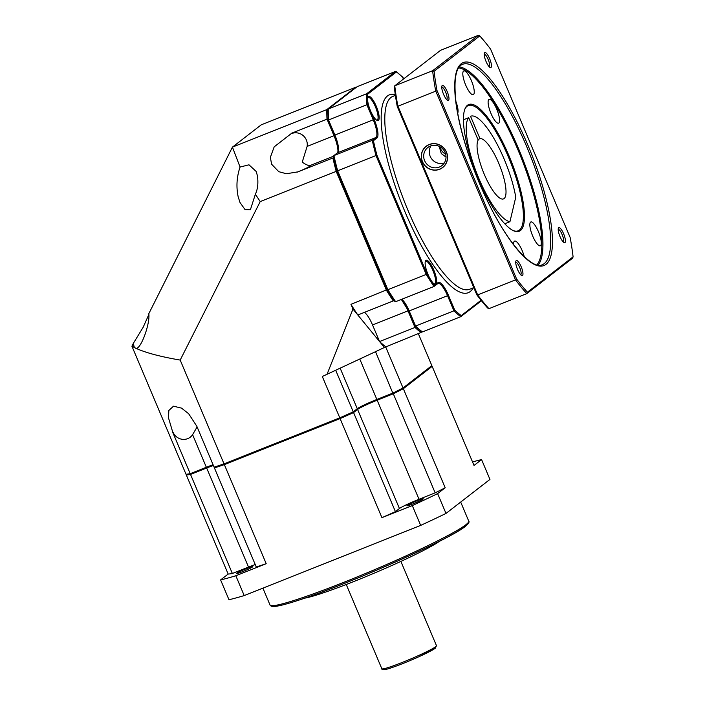<?xml version="1.0" encoding="UTF-8"?>
<svg xmlns="http://www.w3.org/2000/svg" width="705" height="705" viewBox="0 0 705 705"><rect width="100%" height="100%" fill="white"/><g stroke="black" fill="none" stroke-linecap="round" stroke-linejoin="round"><path stroke-width="1.06" d="M228.173 574.055A137.51 10.311 -22.9 0 0 232.359 573.491L190.517 474.421A137.51 10.311 157.1 0 1 186.323 474.994L228.173 574.055L220.603 579.915L228.975 599.726A156.378 11.729 -22.9 0 0 244.203 595.575L420.673 525.401A156.378 11.729 -22.9 0 0 445.992 513.434L489.949 479.409L481.577 459.598A156.378 11.729 -22.9 0 0 472.535 461.942M381.934 517.664A137.51 10.311 -22.9 0 0 395.417 511.636L353.566 412.566A137.51 10.311 157.1 0 1 340.092 418.594L381.934 517.664L412.302 505.591A156.378 11.729 -22.9 0 0 437.62 493.623L445.19 487.763A137.51 10.311 -22.9 0 1 435.161 492.848L393.311 393.778A137.51 10.311 157.1 0 0 403.339 388.693L445.19 487.763M395.417 511.636L399.435 508.525A17.528 1.313 157.1 0 1 419.017 499.272L435.161 492.848M417.096 500.762A8.901 0.67 -22.9 0 0 406.917 505.749A8.901 0.67 -22.9 0 0 413.13 503.828A8.901 0.67 -22.9 0 0 423.308 498.832A8.901 0.67 -22.9 0 0 417.096 500.762M403.339 388.693L432.165 366.38L474.016 465.45L481.577 459.598M232.359 573.491L248.512 567.067A17.528 1.313 157.1 0 1 255.236 564.555M340.092 418.594L224.349 464.613A137.51 10.311 157.1 0 1 214.408 467.9L256.259 566.97A137.51 10.311 -22.9 0 0 266.199 563.683L235.831 575.756A156.378 11.729 -22.9 0 1 220.603 579.915M246.591 568.556A8.901 0.67 -22.9 0 0 236.413 573.553A8.901 0.67 -22.9 0 0 242.626 571.623A8.901 0.67 -22.9 0 0 252.804 566.626A8.901 0.67 -22.9 0 0 246.591 568.556M420.673 525.401L412.302 505.591M445.992 513.434L437.62 493.623M431.513 366.441A137.51 10.311 157.1 0 1 432.165 366.38M353.566 412.566L357.585 409.455A17.528 1.313 157.1 0 1 377.166 400.202L393.311 393.778M214.981 467.459L214.408 467.9M190.517 474.421L206.662 467.997A17.528 1.313 157.1 0 1 213.386 465.485M186.851 474.58L186.323 474.994M224.349 464.613L266.199 563.683M244.203 595.575L235.831 575.756M439.497 541.264A76.845 5.763 157.1 0 1 373.738 573.359A76.845 5.763 157.1 0 1 304.877 598.131M509.935 221.705A56.62 15.369 68.3 0 1 477.153 174.285A56.62 15.369 68.3 0 1 468.719 117.673L478.175 140.057A32.351 8.786 -111.7 0 0 484.326 174.426A32.351 8.786 68.3 0 0 503.493 198.916A32.351 8.786 68.3 0 0 498.743 163.269A32.351 8.786 -111.7 0 0 479.982 138.665L470.526 116.272A56.62 15.369 68.3 0 1 470.614 116.237A56.62 15.369 68.3 0 1 495.333 140.912A56.62 15.369 68.3 0 1 515.752 197.233L509.935 221.705L504.745 223.767M468.719 117.673L463.432 119.771M439.814 146.666A11.456 10.998 -127.7 0 0 445.683 154.245M479.982 138.665L477.937 139.484M334.02 158.352L332.892 157.973L297.51 172.011A11.439 0.855 -22.9 0 0 310.526 165.763A11.439 0.855 -22.9 0 0 310.015 165.552L333.509 156.21M337.184 171.121L336.197 171.368A137.51 37.339 -111.7 0 1 332.892 157.973L333.747 157.312M387.239 289.632L350.967 304.34A137.51 37.339 68.3 0 0 357.823 314.994L352.967 309.063L350.967 304.34M255.377 194.219L250.363 209.826L245.04 209.614L239.991 202.458L238.211 196.942C236.078 186.975 236.695 177.008 240.052 167.041L248.98 164.811L256.153 171.438L257.413 175.73C258.427 183.062 257.748 189.222 255.377 194.219L260.215 201.577L336.197 171.368L386.419 290.248A137.51 37.339 -111.7 0 0 393.267 300.903L394.051 300.295M393.769 299.801L393.267 300.903L357.823 314.994L379.554 341.546A137.51 37.339 68.3 0 0 385.556 346.596L403.022 387.953L431.848 365.639L418.303 333.571M401.268 299.484A17.528 4.759 -111.7 0 1 407.992 310.87L414.998 327.455L379.554 341.546L384.41 347.477L421 332.496A137.51 37.339 -111.7 0 1 414.998 327.455L415.738 326.635M432.359 282.185A12.946 3.516 68.3 0 0 434.58 284.194A12.946 3.516 68.3 0 0 433.795 270.059A12.946 3.516 68.3 0 0 425.406 261.114A12.946 3.516 68.3 0 0 428.032 274.518A12.946 3.516 68.3 0 0 429.891 278.396L432.359 282.185A136.7 37.118 68.3 0 0 434.5 285.366L438.069 282.599A16.991 4.609 -111.7 0 1 448.442 295.28L454.672 310.006L453.923 310.817A137.51 37.339 68.3 0 0 460.788 316.677L422.445 331.923L421.449 331.429L421 332.496L421.81 331.87M356.66 87.772L355.664 87.279L326.838 109.592L327.922 110.015L328.283 109.019L357.118 86.706L395.452 71.461L396.448 71.945L395.452 71.461L366.626 93.774L328.283 109.019L327.922 110.015M328.081 119.119L327.005 119.154A137.51 37.339 -111.7 0 1 326.838 109.592L232.43 147.133L148.826 313.654C150.262 324.221 139.925 352.156 135.175 347.953C144.957 352.562 159.965 356.607 180.189 360.079L224.031 463.872A137.51 10.311 -22.9 0 1 214.1 467.159L196.625 425.794A137.51 10.311 157.1 0 1 196.536 425.829L188.667 413.747L181.546 408.125L173.492 406.195L168.821 410.495L168.53 417.986L172.778 432.306A137.51 10.311 157.1 0 1 172.725 432.315L190.2 473.681A137.51 10.311 -22.9 0 1 186.005 474.245L131.914 346.199L135.175 347.953L134.012 346.569L133.457 343.15L131.914 346.199M297.439 172.064A137.51 37.339 -111.7 0 1 297.413 171.941L286.433 173.747L278.801 171.694L271.566 164.186L270.385 157.294L274.183 146.851L291.57 133.342A137.51 37.339 -111.7 0 1 291.562 133.245L327.005 119.154L334.011 135.739A17.528 4.759 -111.7 0 1 337.942 151.778M291.562 133.245L291.685 133.545A11.439 10.98 -127.7 0 1 303.027 135.483A11.439 10.98 -127.7 0 1 307.116 146.428L302.233 162.097C305.75 164.609 308.349 165.763 310.015 165.552M379.554 341.546L372.548 324.961A17.528 4.759 68.3 0 0 364.476 312.35M214.1 467.159L215.228 467.538A136.7 10.249 -22.9 0 0 224.71 464.401L340.092 418.523A136.7 10.249 -22.9 0 0 352.941 412.777L356.862 409.746A18.33 1.375 -22.9 0 1 377.342 400.061L393.108 393.795L375.527 351.672L384.41 347.477M359.806 359.109L376.849 399.462L393.002 393.037A137.51 10.311 -22.9 0 0 403.022 387.953L402.661 388.949A136.7 10.249 -22.9 0 1 393.108 393.795M340.092 418.523L322.3 376.488L375.527 351.672M224.71 464.401L224.031 463.872L339.775 417.853A137.51 10.311 -22.9 0 0 353.249 411.826L335.783 370.46M197.1 426.939L192.588 434.677L206.345 467.256L190.2 473.681L191.073 474.13A136.7 10.249 -22.9 0 1 187.089 474.668L186.005 474.245M172.778 432.306A26.42 1.983 -22.9 0 1 173.016 432.2A11.439 10.98 -127.7 0 0 182.304 439.312A11.439 10.98 -127.7 0 0 192.588 434.677M213.359 465.415A18.33 1.375 -22.9 0 0 206.838 467.864L191.073 474.13M431.848 365.639L431.398 366.706L402.661 388.949M148.852 314.5L143.159 327.279L133.457 343.15M355.664 87.279L261.255 124.82L232.43 147.133L240.052 167.041M260.215 201.577L180.189 360.079M326.9 374.663L352.967 309.063M213.077 464.745A17.528 1.313 -22.9 0 0 206.345 467.256L206.838 467.864M352.941 412.777L353.249 411.826L357.276 408.715A17.528 1.313 -22.9 0 1 376.849 399.462L377.342 400.061M367.781 101.546A12.946 3.516 68.3 0 0 370.504 110.729A12.946 3.516 68.3 0 0 377.06 120.396A12.946 3.516 68.3 0 0 376.276 106.261A12.946 3.516 68.3 0 0 367.878 97.325A12.946 3.516 68.3 0 0 367.693 98.057L367.781 101.546A136.7 37.118 68.3 0 0 367.939 104.701L366.873 104.745L373.262 119.859A16.18 4.389 -111.7 0 1 375.932 137.51L372.266 140.348A137.51 37.339 68.3 0 0 375.985 155.541L337.642 170.786A137.51 37.339 -111.7 0 1 333.932 155.585L372.266 140.348L373.403 140.727A136.7 37.118 68.3 0 0 376.955 155.276L375.985 155.541L426.199 274.43L387.865 289.676L337.642 170.786L337.175 171.112L337.642 170.786M367.693 98.057A136.7 37.118 68.3 0 1 367.71 94.188L366.626 93.774A137.51 37.339 68.3 0 0 366.873 104.745L328.539 119.991A137.51 37.339 -111.7 0 1 328.283 109.019L357.118 86.706M376.549 120.097A12.135 3.296 68.3 0 0 377.149 120.053A12.135 3.296 68.3 0 0 375.368 106.693A12.135 3.296 68.3 0 0 368.186 97.51A12.135 3.296 68.3 0 0 367.719 97.889M337.157 171.051A136.7 37.118 -111.7 0 1 333.615 156.536L333.932 155.585L337.598 152.756A16.18 4.389 68.3 0 0 334.919 135.104L328.539 119.991L328.16 120.52L328.539 119.991L328.16 120.52L334.355 135.281L374.161 119.427A16.991 4.609 -111.7 0 1 376.972 137.96L373.403 140.727M333.615 156.545L333.932 155.585L333.615 156.545M387.248 289.649L387.865 289.676L387.248 289.649L337.175 171.112M434.5 285.366L433.998 286.468A137.51 37.339 68.3 0 1 426.199 274.43L427.036 273.831L376.955 155.276M438.069 282.599A0.811 0.775 52.3 0 1 437.84 283.533L433.998 286.468L395.655 301.714A137.51 37.339 -111.7 0 1 387.865 289.676M434.077 283.886A12.135 3.296 68.3 0 0 434.677 283.851A12.135 3.296 68.3 0 0 432.896 270.482A12.135 3.296 68.3 0 0 425.714 261.299A12.135 3.296 68.3 0 0 425.247 261.678M408.671 311.125L414.884 325.825L415.589 326.062L414.884 325.825L415.589 326.062L453.923 310.817L447.543 295.703L409.2 310.949A16.18 4.389 68.3 0 0 401.735 299.299M394.712 301.185L395.655 301.714L394.712 301.185M481.057 300.268L461.237 315.611L460.788 316.677L481.436 300.735M403.604 78.942L402.308 77.321L403.013 77.55A136.7 37.118 68.3 0 0 396.448 71.945L367.71 94.188M532.716 236.078A12.805 3.481 68.3 0 0 540.294 245.772A12.805 3.481 68.3 0 0 538.417 231.663A12.805 3.481 68.3 0 0 530.83 221.969A12.805 3.481 68.3 0 0 532.716 236.078M509.142 156.131A68.218 18.524 -111.7 0 1 513.275 230.632A68.218 18.524 -111.7 0 1 478.757 179.652A68.218 18.524 -111.7 0 1 464.912 109.011A68.218 18.524 -111.7 0 1 509.142 156.131M490.988 113.487A12.805 3.481 68.3 0 0 498.576 123.181A12.805 3.481 68.3 0 0 496.699 109.072A12.805 3.481 68.3 0 0 489.111 99.379A12.805 3.481 68.3 0 0 490.988 113.487M457.66 113.241A12.805 3.481 68.3 0 0 455.827 101.3M524.256 256.699A12.805 3.481 68.3 0 0 522.22 250.76A12.805 3.481 68.3 0 0 514.632 241.075A12.805 3.481 68.3 0 0 513.663 244.741M465.679 85.023A12.805 3.481 68.3 0 0 473.258 94.717A12.805 3.481 68.3 0 0 471.381 80.608A12.805 3.481 68.3 0 0 463.802 70.914A12.805 3.481 68.3 0 0 465.679 85.023M516.571 278.933A157.999 42.899 68.3 0 0 527.428 292.187L573.086 256.849A157.999 42.899 68.3 0 0 570.142 237.462L490.61 49.183A157.999 42.899 68.3 0 0 479.761 35.929L434.104 71.267A157.999 42.899 68.3 0 0 437.038 90.645L516.571 278.933L515.522 279.867A159.074 43.19 68.3 0 0 526.794 293.632L572.627 258.153L573.086 256.849M443.568 94.32A8.09 2.194 68.3 0 0 447.657 100.366A8.09 2.194 68.3 0 0 447.173 91.535A8.09 2.194 68.3 0 0 441.929 85.948A8.09 2.194 68.3 0 0 443.568 94.32A8.09 2.194 68.3 0 0 448.362 100.445A8.09 2.194 68.3 0 0 447.173 91.535A8.09 2.194 68.3 0 0 442.379 85.411A8.09 2.194 68.3 0 0 443.568 94.32M486.036 61.45A8.09 2.194 68.3 0 0 490.125 67.495A8.09 2.194 68.3 0 0 489.64 58.665A8.09 2.194 68.3 0 0 484.397 53.078A8.09 2.194 68.3 0 0 486.036 61.45A8.09 2.194 68.3 0 0 490.83 67.574A8.09 2.194 68.3 0 0 489.64 58.665A8.09 2.194 68.3 0 0 484.846 52.54A8.09 2.194 68.3 0 0 486.036 61.45M560.017 236.58A8.09 2.194 68.3 0 0 564.106 242.626A8.09 2.194 68.3 0 0 563.621 233.796A8.09 2.194 68.3 0 0 558.369 228.208A8.09 2.194 68.3 0 0 560.017 236.58A8.09 2.194 68.3 0 0 564.802 242.705A8.09 2.194 68.3 0 0 563.621 233.796A8.09 2.194 68.3 0 0 558.827 227.671A8.09 2.194 68.3 0 0 560.017 236.58M517.549 269.451A8.09 2.194 68.3 0 0 521.638 275.496A8.09 2.194 68.3 0 0 521.154 266.666A8.09 2.194 68.3 0 0 515.901 261.079A8.09 2.194 68.3 0 0 517.549 269.451A8.09 2.194 68.3 0 0 522.335 275.576A8.09 2.194 68.3 0 0 521.154 266.666A8.09 2.194 68.3 0 0 516.36 260.542A8.09 2.194 68.3 0 0 517.549 269.451M527.428 292.187L526.794 293.632L488.935 308.684A159.074 43.19 68.3 0 1 477.664 294.919L515.522 279.867L435.681 90.857A159.074 43.19 68.3 0 1 432.632 70.729L434.104 71.267M479.761 35.929L478.466 35.25L432.632 70.729L394.774 85.781A159.074 43.19 68.3 0 0 397.823 105.909L477.664 294.919L476.791 294.752A157.999 42.899 68.3 0 0 487.64 308.006L488.935 308.684M437.038 90.645L397.25 106.473L476.791 294.752M429.248 144.631A13.342 12.805 52.3 0 1 446.362 152.148A13.342 12.805 52.3 0 1 439.612 169.156A13.342 12.805 52.3 0 1 422.489 161.639A13.342 12.805 52.3 0 1 429.248 144.631M478.466 35.25L440.607 50.302L394.774 85.781L394.315 87.085A157.999 42.899 68.3 0 0 397.25 106.473M446.723 99.634A6.742 1.833 68.3 0 0 445.666 92.24A6.742 1.833 68.3 0 0 441.753 87.12M489.191 66.764A6.742 1.833 68.3 0 0 488.133 59.37A6.742 1.833 68.3 0 0 484.22 54.25M563.172 241.894A6.742 1.833 68.3 0 0 562.114 234.501A6.742 1.833 68.3 0 0 558.193 229.381M520.704 274.765A6.742 1.833 68.3 0 0 519.647 267.371A6.742 1.833 68.3 0 0 515.725 262.251M430.402 146.041A11.456 10.998 52.3 0 1 444.406 151.117A11.456 10.998 52.3 0 1 441.868 165.631A11.456 10.998 52.3 0 1 439.294 167.094A11.456 10.998 52.3 0 1 425.291 162.018A11.456 10.998 52.3 0 1 427.838 147.504A11.456 10.998 52.3 0 1 430.402 146.041M439.162 146.34L441.295 153.575L446.018 157.118M464.727 109.513A67.407 18.304 -111.7 0 1 468.314 105.547A67.407 18.304 -111.7 0 1 508.235 156.554A67.407 18.304 -111.7 0 1 518.131 230.817A67.407 18.304 -111.7 0 1 512.791 230.394M429.195 144.507A13.483 12.937 -127.7 0 0 426.181 146.235A13.483 12.937 -127.7 0 0 423.185 163.304A13.483 12.937 -127.7 0 0 439.664 169.279A13.483 12.937 -127.7 0 0 442.678 167.552A13.483 12.937 -127.7 0 0 445.675 150.482A13.483 12.937 -127.7 0 0 429.195 144.507M444.282 162.987A11.456 10.998 52.3 0 1 431.742 158.977A11.456 10.998 52.3 0 1 431.002 145.829M262.903 588.137L270.05 605.066A107.847 8.09 157.1 0 0 358.863 576.241A107.847 8.09 157.1 0 0 465.855 524.749A107.847 8.09 -22.9 0 0 468.746 521.136L460.691 502.057M248.512 567.067L206.662 467.997M399.435 508.525L357.585 409.455M419.017 499.272L377.166 400.202M465.168 526.468A106.499 7.984 157.1 0 1 359.101 577.492A106.499 7.984 157.1 0 1 271.795 605.718M400.881 561.409L436.474 645.674A29.654 2.221 -22.9 0 1 435.681 646.67A29.654 2.221 157.1 0 1 406.256 660.832A29.654 2.221 157.1 0 1 381.837 668.754L346.243 584.489M434.994 648.389A28.315 2.124 157.1 0 1 403.798 663.167A28.315 2.124 157.1 0 1 384.163 668.675M408.442 310.658L372.548 324.961M334.461 135.527L307.116 146.428M356.862 409.746L357.276 408.715L340.233 368.363M337.995 152.298A16.991 4.609 68.3 0 0 334.39 135.281M394.712 301.194A136.7 37.118 -111.7 0 1 387.327 289.773M395.399 95.369L392.896 96.365A103.802 28.182 68.3 0 0 408.133 210.716A103.802 28.182 68.3 0 0 469.609 289.279L473.778 287.622M395.285 94.585A106.499 28.914 68.3 0 0 405.119 212.143A106.499 28.914 68.3 0 0 473.205 287.851M454.672 310.006A136.7 37.118 68.3 0 0 461.237 315.611M427.036 273.822A136.7 37.118 68.3 0 0 429.891 278.396M367.939 104.701L374.161 119.427M376.972 137.96A0.811 0.775 -127.7 0 0 375.932 137.51L337.598 152.756A0.811 0.775 52.3 0 0 337.413 152.853C338.894 150.262 337.871 144.41 334.355 135.281L328.089 120.44M437.884 283.498A16.18 4.389 -111.7 0 1 437.964 283.463A16.18 4.389 -111.7 0 1 447.543 295.703L448.442 295.28M422.445 331.923A137.51 37.339 -111.7 0 1 415.589 326.062L409.2 310.949L408.636 311.125L401.348 299.449M408.662 311.099L414.901 325.957M536.884 264.877A107.037 29.064 68.3 0 0 520.951 157.153A107.037 29.064 68.3 0 0 458.558 67.9M538.1 265.133A107.847 29.284 68.3 0 0 521.885 156.783A107.847 29.284 68.3 0 0 459.263 66.887M544.234 263.608A107.847 29.284 -111.7 0 1 542.233 264.754C532.583 270.182 507.715 243.463 487.966 201.894C471.936 168.398 461.467 136.673 456.558 106.719C453.253 81.533 455.245 67.398 462.533 64.322A107.847 29.284 -111.7 0 1 510.429 112.774A107.847 29.284 -111.7 0 1 548.966 221.44A107.847 29.284 -111.7 0 1 544.234 263.608M456.435 106.437A109.196 29.645 68.3 0 0 516.351 248.301A109.196 29.645 68.3 0 0 550.755 221.67A109.196 29.645 68.3 0 0 490.83 79.815A109.196 29.645 68.3 0 0 456.435 106.437M270.05 605.066C270.641 606.141 272.015 606.626 274.175 606.511C279.797 606.08 290.954 602.969 307.644 597.17C359.506 579.484 451.297 538.32 465.467 526.291C468.561 523.603 469.653 521.885 468.746 521.136M436.474 645.674L435.302 648.212L419.792 656.337C407.763 661.757 397.505 665.828 389.01 668.543C384.11 670.12 381.722 670.191 381.837 668.754M333.756 155.69L337.413 152.853M387.239 289.702L337.14 171.112L333.527 156.325M414.963 326.045L421.74 331.826M403.63 78.925L402.996 77.418M402.934 77.338L396.157 71.558M328.081 120.396L327.834 109.654M394.835 301.449L387.248 289.729"/></g></svg>
